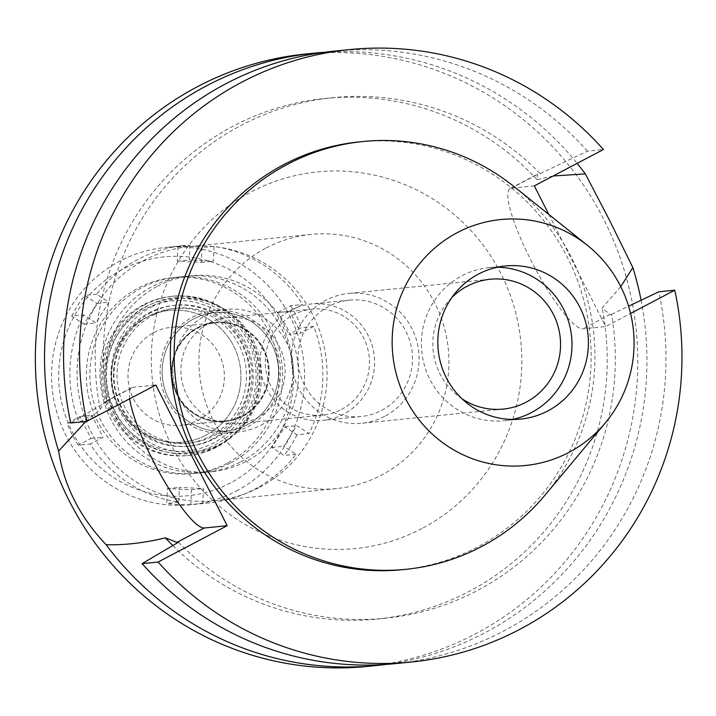 <?xml version="1.0" encoding="UTF-8"?>
<svg xmlns="http://www.w3.org/2000/svg" width="716" height="716" viewBox="0 0 716 716"><rect width="100%" height="100%" fill="white"/><g stroke="black" fill="none" stroke-linecap="round" stroke-linejoin="round"><path stroke-width="0.54" stroke-dasharray="3.58 2.69" d="M512.531 419.442A76.943 75.287 -95.7 0 1 504.368 420.722A76.943 75.287 -95.7 0 1 424.552 365.885A76.943 75.287 -95.7 0 1 461.981 275.75A76.943 75.287 -95.7 0 1 489.019 267.614A76.943 75.287 -95.7 0 1 497.28 267.247M451.823 297.552A65.246 63.84 84.3 0 0 461.972 398.758M384.68 416.363A65.246 63.84 -95.7 0 1 361.759 423.263A65.246 63.84 -95.7 0 1 294.07 376.759A65.246 63.84 -95.7 0 1 325.816 300.326A65.246 63.84 -95.7 0 1 348.746 293.426A65.246 63.84 -95.7 0 1 416.435 339.921A65.246 63.84 -95.7 0 1 384.68 416.363M381.628 410.34A58.47 57.217 84.3 0 0 410.08 341.836A58.47 57.217 84.3 0 0 349.417 300.156A58.47 57.217 84.3 0 0 328.868 306.341A58.47 57.217 84.3 0 0 300.416 374.853A58.47 57.217 84.3 0 0 361.079 416.524A58.47 57.217 84.3 0 0 381.628 410.34M290.982 310.144A58.47 57.217 -95.7 0 1 311.532 303.951A58.47 57.217 -95.7 0 1 372.195 345.631A58.47 57.217 -95.7 0 1 343.743 414.134A58.47 57.217 -95.7 0 1 323.193 420.319A58.47 57.217 -95.7 0 1 262.53 378.648A58.47 57.217 -95.7 0 1 290.982 310.144M341.38 409.48A53.244 52.098 84.3 0 0 367.29 347.108A53.244 52.098 84.3 0 0 312.051 309.16A53.244 52.098 84.3 0 0 293.345 314.789A53.244 52.098 84.3 0 0 267.435 377.171A53.244 52.098 84.3 0 0 322.674 415.119A53.244 52.098 84.3 0 0 341.38 409.48M208.983 323.247A53.244 52.098 -95.7 0 1 227.688 317.618A53.244 52.098 -95.7 0 1 282.927 355.566A53.244 52.098 -95.7 0 1 257.017 417.938A53.244 52.098 -95.7 0 1 238.312 423.568A53.244 52.098 -95.7 0 1 183.072 385.62A53.244 52.098 -95.7 0 1 208.983 323.247M260.767 425.331A61.549 60.233 84.3 0 0 290.714 353.221A61.549 60.233 84.3 0 0 226.865 309.348A61.549 60.233 84.3 0 0 205.232 315.854A61.549 60.233 84.3 0 0 175.286 387.965A61.549 60.233 84.3 0 0 239.135 431.838A61.549 60.233 84.3 0 0 260.767 425.331M192.604 317.125A61.549 60.233 -95.7 0 1 214.236 310.61A61.549 60.233 -95.7 0 1 278.085 354.483A61.549 60.233 -95.7 0 1 248.139 426.593A61.549 60.233 -95.7 0 1 226.507 433.099A61.549 60.233 -95.7 0 1 162.648 389.236A61.549 60.233 -95.7 0 1 192.604 317.125M247.199 424.74A59.473 58.193 84.3 0 0 254.395 420.256A59.473 58.193 84.3 0 0 278.273 366.055A59.473 58.193 84.3 0 0 244.111 317.671A59.473 58.193 84.3 0 0 193.544 318.969A59.473 58.193 84.3 0 0 168.716 399.036A59.473 58.193 84.3 0 0 247.199 424.74A59.473 58.193 -95.7 0 1 168.716 399.036A59.473 58.193 -95.7 0 1 193.544 318.969A59.473 58.193 -95.7 0 1 244.111 317.671A59.473 58.193 -95.7 0 1 278.273 366.055A59.473 58.193 -95.7 0 1 254.395 420.256A59.473 58.193 -95.7 0 1 247.199 424.74M151.559 306.86A76.943 75.287 -95.7 0 1 216.984 305.177A76.943 75.287 -95.7 0 1 261.188 367.764A76.943 75.287 -95.7 0 1 230.284 437.888A76.943 75.287 -95.7 0 1 220.984 443.696A76.943 75.287 -95.7 0 1 119.447 410.438A76.943 75.287 -95.7 0 1 151.559 306.86M230.704 462.849A98.486 96.365 84.3 0 0 278.622 347.475A98.486 96.365 84.3 0 0 176.449 277.28A98.486 96.365 84.3 0 0 141.84 287.698A98.486 96.365 84.3 0 0 93.921 403.072A98.486 96.365 84.3 0 0 196.095 473.267A98.486 96.365 84.3 0 0 230.704 462.849M157.627 286.123A98.486 96.365 -95.7 0 1 192.237 275.705A98.486 96.365 -95.7 0 1 294.41 345.891A98.486 96.365 -95.7 0 1 246.483 461.265A98.486 96.365 -95.7 0 1 211.882 471.683A98.486 96.365 -95.7 0 1 109.709 401.497A98.486 96.365 -95.7 0 1 157.627 286.123M259.675 487.265A127.725 124.978 84.3 0 0 321.824 337.639A127.725 124.978 84.3 0 0 189.319 246.608A127.725 124.978 84.3 0 0 144.444 260.123A127.725 124.978 84.3 0 0 82.295 409.749A127.725 124.978 84.3 0 0 214.791 500.779A127.725 124.978 84.3 0 0 259.675 487.265M266.307 247.906A127.725 124.978 -95.7 0 1 311.192 234.392A127.725 124.978 -95.7 0 1 443.696 325.422A127.725 124.978 -95.7 0 1 381.547 475.057A127.725 124.978 -95.7 0 1 336.663 488.563A127.725 124.978 -95.7 0 1 204.167 397.532A127.725 124.978 -95.7 0 1 266.307 247.906M421.948 528.524A189.275 185.202 -95.7 0 1 172.162 446.712A189.275 185.202 -95.7 0 1 251.173 191.906A189.275 185.202 -95.7 0 1 500.949 273.718A189.275 185.202 -95.7 0 1 421.948 528.524M367.245 666.444A307.764 301.15 84.3 0 0 475.397 633.884A307.764 301.15 84.3 0 0 625.149 273.333A307.764 301.15 84.3 0 0 305.866 53.986M641.088 300.228A307.764 301.15 -95.7 0 1 484.571 632.962A307.764 301.15 -95.7 0 1 385.924 664.412M324.581 52.268A307.764 301.15 -95.7 0 1 577.141 163.346M178.4 542.227A261.6 255.979 -95.7 0 0 385.387 618.23A261.6 255.979 -95.7 0 0 477.312 590.557A261.6 255.979 -95.7 0 0 611.562 314.315L610.095 314.458L602.147 308.014L620.754 286.624M534.333 185.874L511.412 188.165A79.091 15.161 -117.8 0 0 510.257 188.505A79.091 15.161 -117.8 0 0 530.86 260.132A79.091 15.161 -117.8 0 0 582.77 328.832L605.691 326.541L630.563 313.456M553.11 175.993L537.036 179.653L537.653 174.095L540.195 173.648A261.6 255.979 -95.7 0 0 333.217 97.644L325.118 98.45A261.6 255.979 84.3 0 0 233.183 126.132A261.6 255.979 84.3 0 0 100.249 409.48L85.848 421.464M172.78 545.538A261.6 255.979 84.3 0 0 377.287 619.045A261.6 255.979 84.3 0 0 469.213 591.362A261.6 255.979 84.3 0 0 602.147 308.014M333.217 97.644A261.6 255.979 -95.7 0 0 241.283 125.318A261.6 255.979 -95.7 0 0 107.042 401.56L104.366 402.079L100.249 409.48M129.712 398.776A79.091 15.161 62.2 0 1 131.753 387.669A79.091 15.161 62.2 0 1 132.899 387.329L155.828 385.029M537.036 179.653A261.6 255.979 84.3 0 0 325.118 98.45M540.195 173.648L587.415 151.13L603.409 149.528M548.823 214.433L605.691 326.541M402.195 569.685A214.97 210.352 84.3 0 0 477.742 546.943A214.97 210.352 84.3 0 0 582.341 295.099A214.97 210.352 84.3 0 0 359.325 141.884M611.562 314.315L628.576 306.197M395.456 663.616A307.764 301.15 84.3 0 0 503.608 631.056A307.764 301.15 84.3 0 0 658.783 291.797M107.042 401.56L70.759 422.977M587.415 151.13A307.764 301.15 84.3 0 0 334.077 51.158M513.918 186.482A214.97 210.352 -95.7 0 1 544.867 495.302M218.675 445.361A78.483 76.791 84.3 0 0 228.162 439.436A78.483 76.791 84.3 0 0 259.675 367.917A78.483 76.791 84.3 0 0 214.594 304.076A78.483 76.791 84.3 0 0 147.863 305.795A78.483 76.791 84.3 0 0 115.106 411.44A78.483 76.791 84.3 0 0 218.675 445.361M242.858 416.193A49.86 48.786 84.3 0 0 267.122 357.785A49.86 48.786 84.3 0 0 215.4 322.254A49.86 48.786 84.3 0 0 197.876 327.525A49.86 48.786 84.3 0 0 173.621 385.933A49.86 48.786 84.3 0 0 225.343 421.464A49.86 48.786 84.3 0 0 242.858 416.193M197.75 327.534A49.86 48.786 -95.7 0 1 215.274 322.263A49.86 48.786 -95.7 0 1 266.996 357.794A49.86 48.786 -95.7 0 1 242.733 416.202A49.86 48.786 -95.7 0 1 225.218 421.482A49.86 48.786 -95.7 0 1 173.496 385.942A49.86 48.786 -95.7 0 1 197.75 327.534M242.455 415.656A49.243 48.187 84.3 0 0 266.415 357.973A49.243 48.187 84.3 0 0 215.337 322.871A49.243 48.187 84.3 0 0 198.028 328.08A49.243 48.187 84.3 0 0 174.069 385.772A49.243 48.187 84.3 0 0 225.155 420.865A49.243 48.187 84.3 0 0 242.455 415.656M153.958 332.501A49.243 48.187 -95.7 0 1 171.258 327.293A49.243 48.187 -95.7 0 1 222.345 362.385A49.243 48.187 -95.7 0 1 198.386 420.077A49.243 48.187 -95.7 0 1 181.076 425.286A49.243 48.187 -95.7 0 1 129.999 390.184A49.243 48.187 -95.7 0 1 153.958 332.501M206.02 435.131A66.167 64.744 84.3 0 0 233.64 346.052A66.167 64.744 84.3 0 0 146.315 317.448A66.167 64.744 84.3 0 0 118.695 406.527A66.167 64.744 84.3 0 0 206.02 435.131A66.167 64.744 -95.7 0 1 118.695 406.527A66.167 64.744 -95.7 0 1 146.315 317.448A66.167 64.744 -95.7 0 1 233.64 346.052A66.167 64.744 -95.7 0 1 206.02 435.131M145.232 306.931A77.543 75.878 -95.7 0 1 247.557 340.449A77.543 75.878 -95.7 0 1 215.194 444.833A77.543 75.878 -95.7 0 1 112.859 411.324A77.543 75.878 -95.7 0 1 145.232 306.931M210.755 436.089A67.707 66.257 84.3 0 0 243.7 356.774A67.707 66.257 84.3 0 0 173.46 308.515A67.707 66.257 84.3 0 0 149.662 315.675A67.707 66.257 84.3 0 0 116.717 394.999A67.707 66.257 84.3 0 0 186.966 443.249A67.707 66.257 84.3 0 0 210.755 436.089M152.723 315.371A67.707 66.257 -95.7 0 1 176.521 308.202A67.707 66.257 -95.7 0 1 246.76 356.461A67.707 66.257 -95.7 0 1 213.816 435.784A67.707 66.257 -95.7 0 1 190.017 442.944A67.707 66.257 -95.7 0 1 119.778 394.686A67.707 66.257 -95.7 0 1 152.723 315.371M189.946 245.167L189.301 259.953L213.377 261.152L214.021 246.376A129.256 126.481 -95.7 0 1 302.582 304.515L289.729 311.272L300.836 333.173L313.689 326.406A129.256 126.481 -95.7 0 1 309.008 433.601L296.8 425.59L283.831 446.283L296.039 454.293A129.256 126.481 -95.7 0 1 254.69 489.207A129.256 126.481 -95.7 0 1 209.26 502.883A129.256 126.481 -95.7 0 1 202.807 503.357L203.451 488.572L179.376 487.372L178.731 502.158A129.256 126.481 -95.7 0 1 90.171 444.018L103.023 437.252L91.916 415.361L79.064 422.118A129.256 126.481 -95.7 0 1 83.745 314.924L95.953 322.934L108.922 302.241L96.705 294.231A129.256 126.481 -95.7 0 1 138.063 259.326A129.256 126.481 -95.7 0 1 183.484 245.651A129.256 126.481 -95.7 0 1 189.946 245.167L177.953 246.376A129.256 126.481 -95.7 0 1 202.019 247.575L201.375 262.351L177.308 261.152L177.953 246.376M240.8 461.838A98.486 96.365 84.3 0 0 288.727 346.463A98.486 96.365 84.3 0 0 186.554 276.269A98.486 96.365 84.3 0 0 151.944 286.686A98.486 96.365 84.3 0 0 104.026 402.061A98.486 96.365 84.3 0 0 206.199 472.256A98.486 96.365 84.3 0 0 240.8 461.838M177.308 261.152L189.301 259.953M214.021 246.376L202.019 247.575M289.729 311.272L277.727 312.48L290.58 305.714L302.582 304.515M290.58 305.714A129.256 126.481 -95.7 0 1 301.687 327.606L288.834 334.372L300.836 333.173M313.689 326.406L301.687 327.606M297.015 434.809A129.256 126.481 -95.7 0 1 284.046 455.501L271.838 447.482L284.798 426.79L297.015 434.809L309.008 433.601M296.039 454.293L284.046 455.501M236.378 491.042A129.256 126.481 84.3 0 0 299.27 339.608A129.256 126.481 84.3 0 0 165.172 247.485A129.256 126.481 84.3 0 0 119.751 261.161A129.256 126.481 84.3 0 0 56.859 412.586A129.256 126.481 84.3 0 0 190.948 504.717A129.256 126.481 84.3 0 0 236.378 491.042M201.375 262.351L213.377 261.152M96.705 294.231L84.712 295.431L96.92 303.45L83.951 324.142L71.743 316.123L83.745 314.924M190.805 504.556A129.256 126.481 -95.7 0 1 166.73 503.357L167.374 488.58L191.449 489.78L190.805 504.556L202.807 503.357M178.731 502.158L166.73 503.357M78.169 445.218A129.256 126.481 -95.7 0 1 67.062 423.326L79.924 416.56L91.03 438.452L78.169 445.218L90.171 444.018M79.064 422.118L67.062 423.326M71.743 316.123A129.256 126.481 -95.7 0 1 84.712 295.431M96.92 303.45L108.922 302.241M83.951 324.142L95.953 322.934M79.924 416.56L91.916 415.361M91.03 438.452L103.023 437.252M167.374 488.58L179.376 487.372M191.449 489.78L203.451 488.572M122.024 269.556A120.028 117.451 84.3 0 0 71.922 431.139A120.028 117.451 84.3 0 0 230.319 483.023A120.028 117.451 84.3 0 0 280.421 321.43A120.028 117.451 84.3 0 0 122.024 269.556M145.438 308.9A75.413 73.784 84.3 0 0 113.96 410.42A75.413 73.784 84.3 0 0 213.475 443.016A75.413 73.784 84.3 0 0 244.953 341.496A75.413 73.784 84.3 0 0 145.438 308.9M215.552 447.115A80.022 78.295 -95.7 0 1 187.431 455.582A80.022 78.295 -95.7 0 1 104.42 398.543A80.022 78.295 -95.7 0 1 143.352 304.801A80.022 78.295 -95.7 0 1 171.473 296.343A80.022 78.295 -95.7 0 1 254.484 353.373A80.022 78.295 -95.7 0 1 215.552 447.115M144.874 304.649A80.022 78.295 84.3 0 0 105.932 398.391A80.022 78.295 84.3 0 0 188.943 455.43A80.022 78.295 84.3 0 0 217.064 446.963A80.022 78.295 84.3 0 0 255.997 353.221A80.022 78.295 84.3 0 0 172.986 296.191A80.022 78.295 84.3 0 0 144.874 304.649M212.903 438.747A70.786 69.264 -95.7 0 1 188.022 446.238A70.786 69.264 -95.7 0 1 114.596 395.787A70.786 69.264 -95.7 0 1 149.035 312.865A70.786 69.264 -95.7 0 1 173.907 305.374A70.786 69.264 -95.7 0 1 247.342 355.825A70.786 69.264 -95.7 0 1 212.903 438.747M150.799 312.686A70.786 69.264 84.3 0 0 116.359 395.608A70.786 69.264 84.3 0 0 189.794 446.059A70.786 69.264 84.3 0 0 214.666 438.577A70.786 69.264 84.3 0 0 249.114 355.646A70.786 69.264 84.3 0 0 175.68 305.195A70.786 69.264 84.3 0 0 150.799 312.686M227.169 463.207A98.486 96.365 -95.7 0 1 192.559 473.625A98.486 96.365 -95.7 0 1 90.386 403.43A98.486 96.365 -95.7 0 1 138.304 288.056A98.486 96.365 -95.7 0 1 172.914 277.638A98.486 96.365 -95.7 0 1 275.087 347.833A98.486 96.365 -95.7 0 1 227.169 463.207M271.838 447.482L283.831 446.283M284.798 426.79L296.8 425.59M277.727 312.48L288.834 334.372M610.095 314.458L582.77 328.832M511.412 188.165L538.736 173.791M105.583 401.703L132.899 387.329M505.442 265.967L489.019 267.614M520.783 419.075L504.368 420.722M490.192 279.249L348.746 293.426M503.205 409.087L361.759 423.263M349.417 300.156L311.532 303.951M361.079 416.524L323.193 420.319M312.051 309.16L227.688 317.618M322.674 415.119L238.312 423.568M226.865 309.348L214.236 310.61M239.135 431.838L226.507 433.099M214.594 304.076L216.984 305.177M228.162 439.436L230.284 437.888M192.237 275.705L176.449 277.28M211.882 471.683L196.095 473.267M311.192 234.392L189.319 246.608M336.663 488.563L214.791 500.779M510.257 188.505L537.653 174.095M131.753 387.669L104.366 402.079M385.387 618.23L377.287 619.045M215.337 322.871L171.258 327.293M225.155 420.865L181.076 425.286M176.521 308.202L173.46 308.515M190.017 442.944L186.966 443.249M183.484 245.651L165.172 247.485M209.26 502.883L190.948 504.717M188.943 455.43L187.431 455.582M172.986 296.191L171.473 296.343M189.794 446.059L188.022 446.238M175.68 305.195L173.907 305.374M206.199 472.256L192.559 473.625M186.554 276.269L172.914 277.638"/><path stroke-width="1.07" d="M547.821 410.939A76.943 75.287 84.3 0 0 585.258 320.804A76.943 75.287 84.3 0 0 505.442 265.967A76.943 75.287 84.3 0 0 478.404 274.103A76.943 75.287 84.3 0 0 440.966 364.238A76.943 75.287 84.3 0 0 520.783 419.075A76.943 75.287 84.3 0 0 547.821 410.939M497.28 267.247A76.943 75.287 -95.7 0 1 569.918 326.532A76.943 75.287 -95.7 0 1 531.406 412.586A76.943 75.287 -95.7 0 1 512.531 419.442M461.972 398.758A65.246 63.84 84.3 0 0 503.205 409.087A65.246 63.84 84.3 0 0 526.126 402.186A65.246 63.84 84.3 0 0 557.88 325.753A65.246 63.84 84.3 0 0 490.192 279.249A65.246 63.84 84.3 0 0 467.262 286.149A65.246 63.84 84.3 0 0 451.823 297.552M85.848 421.464L58.605 451.044A307.764 301.15 -95.7 0 1 206.888 85.625A307.764 301.15 -95.7 0 1 315.04 53.065L305.866 53.986A307.764 301.15 84.3 0 0 197.714 86.547A307.764 301.15 84.3 0 0 47.972 447.097A307.764 301.15 84.3 0 0 367.245 666.444L376.419 665.522A307.764 301.15 -95.7 0 1 106.12 544.697C124.7 545.234 144.453 542.943 165.369 537.841A261.6 255.979 84.3 0 0 172.78 545.538M620.754 286.624L632.855 267.551A307.764 301.15 -95.7 0 1 641.088 300.228M315.04 53.065A307.764 301.15 -95.7 0 1 324.581 52.268M577.141 163.346A307.764 301.15 -95.7 0 1 585.339 173.89L553.11 175.993M632.855 267.551L608.913 219.06L585.339 173.89M385.924 664.412A307.764 301.15 -95.7 0 1 376.419 665.522M58.605 451.044C63.984 485.761 79.816 516.988 106.12 544.697M548.823 214.433L534.333 185.874L603.409 149.528A307.764 301.15 -95.7 0 0 350.07 49.556A307.764 301.15 -95.7 0 0 241.919 82.116A307.764 301.15 -95.7 0 0 86.752 421.375L155.828 385.029L227.187 525.696L204.266 527.996A79.091 15.161 62.2 0 1 152.356 459.287A79.091 15.161 62.2 0 1 129.712 398.776M165.369 537.841L176.941 542.37L178.4 542.227L142.117 563.644L158.111 562.042A307.764 301.15 -95.7 0 0 411.449 662.014L395.456 663.616A307.764 301.15 84.3 0 1 142.117 563.644M630.563 313.456L674.767 290.195A307.764 301.15 -95.7 0 1 519.601 629.453A307.764 301.15 -95.7 0 1 411.449 662.014M227.187 525.696L158.111 562.042M363.11 141.508L359.325 141.884A214.97 210.352 84.3 0 0 283.778 164.626A214.97 210.352 84.3 0 0 179.179 416.47A214.97 210.352 84.3 0 0 402.195 569.685L405.981 569.31A214.97 210.352 -95.7 0 1 182.974 416.085A214.97 210.352 -95.7 0 1 287.572 164.25A214.97 210.352 -95.7 0 1 363.11 141.508A214.97 210.352 -95.7 0 1 513.918 186.482L587.487 245.4A123.591 120.941 -95.7 0 1 605.28 422.95A123.591 120.941 -95.7 0 1 568.871 452.423A123.591 120.941 -95.7 0 1 405.766 399.009A123.591 120.941 -95.7 0 1 457.354 232.619A123.591 120.941 -95.7 0 1 587.487 245.4M628.576 306.197L658.783 291.797L674.767 290.195M86.752 421.375L70.759 422.977A307.764 301.15 84.3 0 1 225.925 83.718A307.764 301.15 84.3 0 1 334.077 51.158L350.07 49.556M605.28 422.95L544.867 495.302A214.97 210.352 -95.7 0 1 481.528 546.568A214.97 210.352 -95.7 0 1 405.981 569.31M204.266 527.996L176.941 542.37"/></g></svg>
